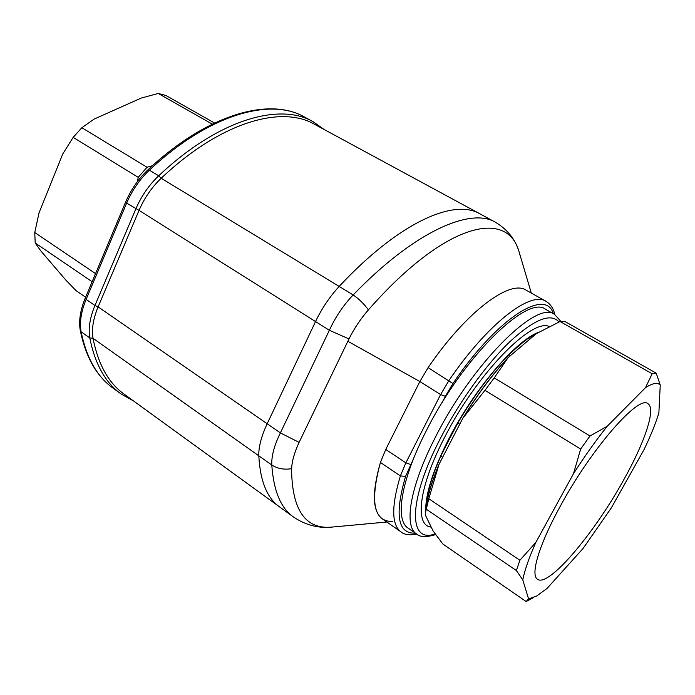 <?xml version="1.0" encoding="UTF-8"?>
<svg xmlns="http://www.w3.org/2000/svg" width="695" height="695" viewBox="0 0 695 695"><rect width="100%" height="100%" fill="white"/><g stroke="black" fill="none" stroke-linecap="round" stroke-linejoin="round"><path stroke-width="1.04" d="M413.577 458.578L405.567 476.353L400.381 475.919L405.863 462.844L440.604 394.56L448.944 380.512C487.369 323.801 530.667 290.727 545.923 301.283L526.132 290.145C510.113 279.199 466.302 311.473 428.12 367.612L419.867 381.546L385.742 449.439L380.417 462.462C371.79 492.851 372.459 511.668 382.424 518.913L401.041 531.91C391.52 524.977 391.302 506.307 400.381 475.919L380.417 462.462C369.766 502.094 373.814 521.771 392.579 521.493M526.132 290.154C510.121 279.19 466.302 311.473 428.12 367.612L419.867 381.546L385.742 449.439L380.417 462.462M520.546 257.115L519.148 252.085C507.515 208.639 445.565 222.678 369.879 308.198L368.402 309.901C360.835 318.519 354.363 328.196 348.986 338.917L299.085 442.385C294.419 452.48 291.943 461.245 291.639 468.656L291.579 470.098C292.274 510.113 305.426 529.138 331.029 527.166L334.417 526.845M368.402 309.901C364.137 303.976 359.063 298.998 353.173 294.949L161.188 178.259C220.61 122.007 281.284 105.067 314.322 124.179L479.785 213.756C453.957 198.405 398.895 222.322 339.186 286.444C329.751 296.652 321.872 308.363 315.53 321.568L267.184 423.75C261.337 436.33 258.54 447.015 258.801 455.798C260.191 481.07 267.062 498.072 279.416 506.794L293.307 516.872C280.78 508.08 273.604 490.792 271.788 465.007C271.389 456.059 274.256 445.356 280.398 432.889L329.352 330.273C335.537 316.859 343.478 305.088 353.173 294.949C414.585 231.183 470.576 207.397 495.24 222.131L479.785 213.756C453.957 198.405 398.895 222.322 339.186 286.444C329.751 296.652 321.872 308.363 315.53 321.568L267.184 423.75C261.337 436.33 258.54 447.015 258.801 455.798C260.191 481.07 267.062 498.072 279.416 506.794L124.118 394.126C108.559 383.032 98.195 364.423 93.034 338.309L89.768 337.909C88.152 328.596 89.881 317.789 94.954 305.487L135.829 208.917C141.372 196.086 148.991 185.044 158.677 175.809C218.508 119.288 279.625 102.356 312.959 121.608L324.183 129.522M495.24 222.131C507.454 229.428 515.421 239.41 519.148 252.085L531.301 293.055M147.905 169.858C207.475 114.041 269.165 96.909 304.236 116.89C270.555 97.456 209.195 114.041 149.39 170.171L158.677 175.809L161.188 178.259C151.805 187.224 144.43 197.927 139.043 210.359L98.117 306.886L280.398 432.889L299.085 442.385M291.639 468.656C284.168 469.907 277.548 468.691 271.788 465.007L93.034 338.309C91.497 329.274 93.191 318.796 98.117 306.886L94.954 305.487L86.128 299.38C81.098 311.638 79.43 322.437 81.106 331.767L89.768 337.909C95.024 364.128 105.475 382.832 121.139 394.013L133.692 401.076M121.139 394.013L112.972 388.079C97.161 376.786 86.536 358.012 81.106 331.767L80.29 330.542C78.613 320.994 80.255 310.205 85.224 298.172L86.128 299.38L126.629 203.114L125.639 202.063C130.99 189.587 138.401 178.858 147.87 169.884L149.39 170.171C139.712 179.345 132.128 190.326 126.629 203.114L139.043 210.359L329.352 330.273L348.986 338.917M560.422 505.969C538.929 544.889 530.111 575.191 537.53 579.291C548.555 587.614 593.999 533.682 623.267 480.662C644.639 442.767 656.393 408.339 647.853 403.682C638.705 394.725 591.575 448.336 560.422 505.969M528.565 598.89L522.77 579.882L516.376 570.534L519.886 560.248L535.802 542.465L573.497 473.686L580.646 449.074L589.994 435.982L607.221 426.261L645.49 387.662L652.162 373.762L560.074 321.507L564.939 321.49L656.202 373.172L660.25 385.004L658.869 413.021C655.593 423.611 650.668 435.774 644.083 449.509L611.296 507.949L583.009 548.555L547.008 588.474L536.592 596.058L528.565 598.89L526.124 601.531L442.863 544.02L433.107 530.989L425.835 516.046L425.505 512.58L428.798 498.723L438.971 464.416C431.482 482.295 427.173 497.107 426.052 508.87M442.55 457.475L440.978 455.694L449.083 439.7L457.875 422.951L459.682 424.306M457.875 422.951C473.964 395.62 490.931 372.911 508.775 354.824C516.333 347.813 523.005 342.157 528.808 337.866L530.858 338.283M554.523 314.366L545.514 309.266C527.696 294.333 462.844 357.308 426.191 430.969C400.919 480.167 394.803 520.077 408.061 528.078L416.557 533.977C403.578 526.167 410.041 486.335 435.522 437.007C472.487 363.155 537.148 299.658 554.523 314.366L560.874 321.411M560.074 321.507L536.305 333.652L508.193 357.508L494.241 377.889L589.994 435.982M536.305 333.652L537.365 333.035M580.646 449.074L484.971 390.312L462.783 418.312L438.971 464.416M462.783 418.312C477.283 394.534 492.416 374.266 508.193 357.508M652.162 373.762L656.202 373.172M484.971 390.312L494.241 377.889M519.886 560.248L428.798 498.723M516.376 570.534L426.165 509.122M528.617 600.237L526.124 601.531M645.49 387.662C652.614 383.127 657.531 382.241 660.25 385.004M573.497 473.686C584.73 456.155 595.971 440.343 607.221 426.261M522.77 579.882C524.673 570.239 529.017 557.772 535.802 542.465M508.775 354.824L510.703 355.38M85.624 297.243L75.937 290.553L65.851 280.085L40.623 250.669L35.21 242.989L34.759 232.538L39.076 212.739L62.741 154.003L73.157 137.375L81.854 127.724L94.094 119.106L141.32 98.03L158.251 93.469L165.87 95.458L214.547 123.024M158.251 93.469L212.27 124.127M81.854 127.724L147.036 167.26L152.387 165.749M73.157 137.375L138.227 177.338L147.036 167.26M137.349 181.664L138.227 177.338M34.759 232.538L95.554 273.613M35.21 242.989L92.14 281.736M553.289 313.662C545.905 287.739 497.542 317.493 452.905 383.57L428.12 367.612M452.905 383.57L445.33 396.315L440.604 394.56L419.867 381.546L347.787 341.236M410.571 464.486L405.863 462.844L385.742 449.439M445.33 396.315L442.229 402.396M405.567 476.353C394.456 514.969 397.731 533.908 415.393 533.169M431.221 527.105C414.524 525.733 418.503 487.638 444.366 437.859C476.257 374.483 531.623 317.893 549.25 326.511M538.564 332.323C516.046 340.272 473.886 389.487 448.57 439.37C433.046 470.202 425.436 493.945 425.74 510.582M427.13 518.713L428.563 521.658M528.808 337.866L537.305 333.07M558.989 321.976C550.761 312.646 534.385 319.222 509.869 341.697C486.309 364.293 459.03 402.136 440.248 438.701C407.583 501.564 408.625 543.811 435.131 533.89M425.922 509.774C425.844 496.699 430.857 478.681 440.978 455.694M426.078 508.705C427.251 497.316 431.352 483.103 438.397 466.058M463.782 416.896C477.752 394.187 492.303 374.701 507.446 358.446M401.041 531.91C403.995 534.629 409.251 535.376 416.818 534.151M554.792 314.522C553.533 308.571 550.579 304.158 545.923 301.283M386.854 522.014L331.037 527.166C317.65 528.304 305.079 524.873 293.307 516.872M416.557 533.977C420.067 537.209 426.417 537.409 435.617 534.577M533.838 597.457L526.358 601.375M304.236 116.89L312.959 121.608M112.972 388.079C96.666 376.334 85.78 357.187 80.307 330.629M125.621 202.08L85.224 298.172"/></g></svg>
